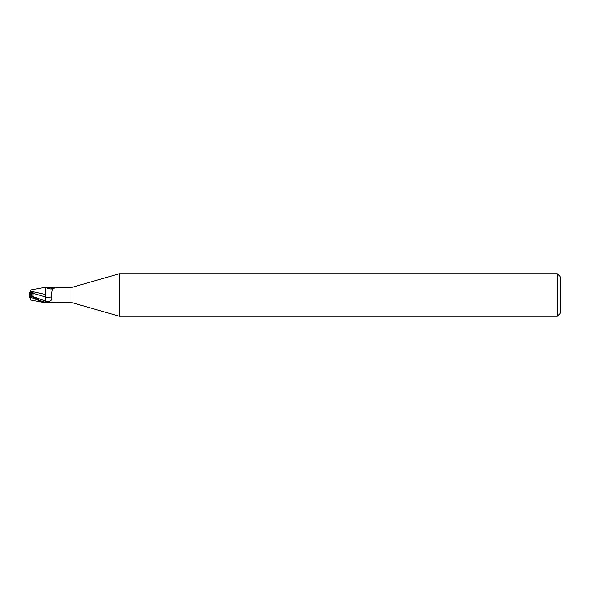 <?xml version="1.0" encoding="UTF-8"?>
<svg xmlns="http://www.w3.org/2000/svg" width="590" height="590" viewBox="0 0 590 590"><rect width="100%" height="100%" fill="white"/><g stroke="black" fill="none" stroke-linecap="round" stroke-linejoin="round"><path stroke-width="0.89" d="M30.562 295.531L30.562 292.802M30.562 292.81L32.45 292.817L31.292 295.9L32.457 292.81L29.861 292.802L29.5 295.007L30.562 294.469L29.522 295M119.386 316.24L71.98 302.648L71.98 287.352L119.386 273.76L557.314 273.76L560.5 276.946L560.5 313.054L557.314 316.24L119.386 316.24L119.386 273.76M557.314 316.24L557.314 273.76M45.43 301.977L48.83 301.394C51.883 300.605 52.694 299.064 51.256 296.77L52.34 289.122L55.578 287.47L55.276 288.001M45.334 297.773L45.43 301.992M71.98 302.648L46.042 302.375A8.223 4.536 -23.7 0 0 46.035 302.382L45.43 302.567L45.43 287.433L49.737 287.876L54.45 287.352L71.98 287.352M54.45 287.352L55.578 287.47A8.636 4.764 -156.3 0 1 49.737 287.876M46.035 287.618A8.223 4.536 -156.3 0 0 51.079 289.034L52.65 288.938M45.43 296.918A8.666 4.786 -156.3 0 0 51.256 296.77M45.43 294.469L30.415 291.106L30.783 289.978L45.43 287.234L45.43 289.041M30.562 294.211L32.959 292.441L29.979 292.433L30.311 291.416L29.861 292.802M33.475 297.308L32.856 296.549L32.959 292.441M32.863 293.23L45.342 296.888M29.957 292.5L30.437 291.04M29.5 295.022L33.092 296.814M30.311 298.584L29.5 294.454M43.564 302.471L30.783 300.022L29.906 297.338L30.562 297.176L43.564 302.471L45.43 302.766L45.43 302.264C41.189 301.106 40.268 301.04 30.562 295.627L29.552 295.037M29.5 296.084L29.906 297.338M29.5 295.007L30.127 295.302M32.856 296.549L45.43 300.996A11.97 6.608 -156.3 0 0 48.83 301.394M30.562 297.176L30.562 295.627"/></g></svg>
